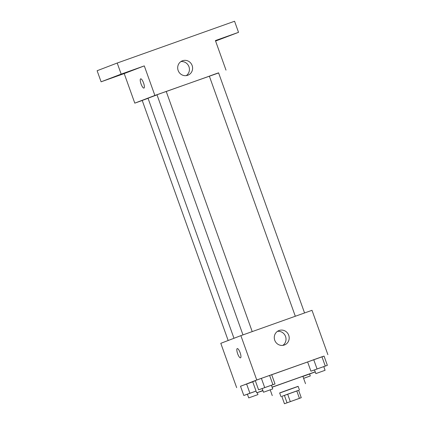 <?xml version="1.0" encoding="UTF-8"?>
<svg xmlns="http://www.w3.org/2000/svg" width="425" height="425" viewBox="0 0 425 425"><rect width="100%" height="100%" fill="white"/><g stroke="black" fill="none" stroke-linecap="round" stroke-linejoin="round"><path stroke-width="0.64" d="M299.078 398.507L286.392 403.038L299.078 398.507M299.428 398.331L284.458 403.75L301.256 397.699L299.428 398.331L296.783 390.942L287.656 394.188L290.302 401.577M296.783 390.942L298.61 390.309L301.256 397.699M287.656 394.188L281.812 396.36L284.458 403.75M298.626 390.347L281.812 396.366M280.973 396.642L279.65 392.944L288.867 389.582L298.127 386.33L299.45 390.028M284.389 395.372L287.034 402.762M298.159 386.415L279.682 393.035M305.517 383.685L302.871 376.295L272.133 387.239M302.924 376.449L315.244 371.907M315.217 371.832L272.096 387.132M262.873 390.49L256.679 392.833L262.953 390.713M256.679 392.833L252.71 381.746L255.329 380.726M271.713 374.749L307.636 361.973M256.047 391.064L249.916 393.242L246.612 384.003L252.737 381.825L240.497 386.235L243.801 395.473L247.408 394.246M271.432 385.273L275.012 383.966L271.702 374.728L261.391 378.346L255.276 380.577L258.586 389.815L262.193 388.583M324.057 356.118L256.753 379.982L240.518 386.298M323.776 366.632L327.356 365.33L324.052 356.092L313.74 359.709L307.626 361.941L310.93 371.174L314.537 369.947M327.877 354.657L311.998 310.314L240.874 335.638L220.793 343.326L236.667 387.669M240.874 335.638L256.753 379.982M288.724 335.267A7.719 7.422 -111 0 1 284.49 344.967A7.719 7.422 -111 0 1 274.8 340.409A7.719 7.422 -111 0 1 278.97 330.549A7.719 7.422 -111 0 1 288.724 335.267M240.539 357.823A4.909 1.344 70.4 0 1 240.534 357.829A4.909 1.344 70.4 0 1 237.623 353.658A4.909 1.344 70.4 0 1 237.24 348.585A4.909 1.344 70.4 0 1 240.146 352.739A4.909 1.344 70.4 0 1 240.539 357.823M240.534 357.829A4.909 1.344 70.4 0 1 237.623 353.658A4.909 1.344 70.4 0 1 237.246 348.585M277.456 331.346A7.719 7.422 -111 0 1 285.552 336.483A7.719 7.422 -111 0 1 282.832 345.382M233.978 338.279L148.028 98.223L157.022 94.849M166.244 91.497L209.35 76.165M304.56 312.965L218.577 72.829L214.588 74.226L209.344 76.139L295.317 316.253M228.167 340.505L142.21 100.438L148.059 98.313M242.967 334.895L156.995 94.775L161.601 93.096L166.233 91.471L252.211 331.601M218.625 72.951L154.875 95.45L134.794 103.142L142.232 100.491M215.587 41.044L238.531 32.337L234.563 21.25L117.21 63.033L97.123 70.725L101.092 81.812L124.206 73.578L134.794 103.142M238.531 32.337L215.417 40.566L225.999 70.125M117.21 63.033L121.178 74.12L101.092 81.812M154.875 95.45L144.293 65.891L121.178 74.12M192.137 65.519A7.719 7.422 -111 0 1 187.908 75.214A7.719 7.422 -111 0 1 178.213 70.662A7.719 7.422 -111 0 1 182.389 60.802A7.719 7.422 -111 0 1 192.137 65.519M144.293 65.891L124.206 73.578M143.958 88.076A4.909 1.344 70.4 0 1 143.947 88.081A4.909 1.344 70.4 0 1 141.036 83.911A4.909 1.344 70.4 0 1 140.659 78.838A4.909 1.344 70.4 0 1 143.565 82.992A4.909 1.344 70.4 0 1 143.958 88.076M143.953 88.081A4.909 1.344 70.4 0 1 141.042 83.906A4.909 1.344 70.4 0 1 140.659 78.838M180.875 61.598A7.719 7.422 -111 0 1 188.966 66.736A7.719 7.422 -111 0 1 186.246 75.634M115.919 76.42L108.869 78.981L115.919 76.42M130.698 70.762L123.654 73.323L130.698 70.762M215.555 40.959L215.974 40.827L215.565 40.986M226.716 36.571L219.667 39.132L226.716 36.571M327.356 365.33L310.93 371.174M315.849 373.602L314.527 369.904L319.132 368.225L323.765 366.6L325.088 370.292L315.849 373.602L325.088 370.292M324.052 356.092L321.953 356.782L325.258 366.021M321.953 356.782L313.74 359.709L317.045 368.942M313.74 359.709L307.626 361.941M275.012 383.966L258.586 389.815M263.5 392.238L262.177 388.546L266.788 386.862L271.416 385.236L272.738 388.933L263.5 392.238L272.738 388.933M271.702 374.728L269.604 375.424L272.914 384.657M269.604 375.424L261.391 378.346L264.701 387.584M261.391 378.346L255.276 380.577M303.599 378.324L310.303 375.955L303.615 378.377M249.916 393.242L243.801 395.473M248.721 397.901L257.959 394.591L248.721 397.901L247.398 394.203L256.057 391.09M246.612 384.003L240.497 386.235M270.21 389.868L272.26 395.595M309.607 374.011L310.303 375.955M257.268 392.663L257.959 394.591"/></g></svg>
